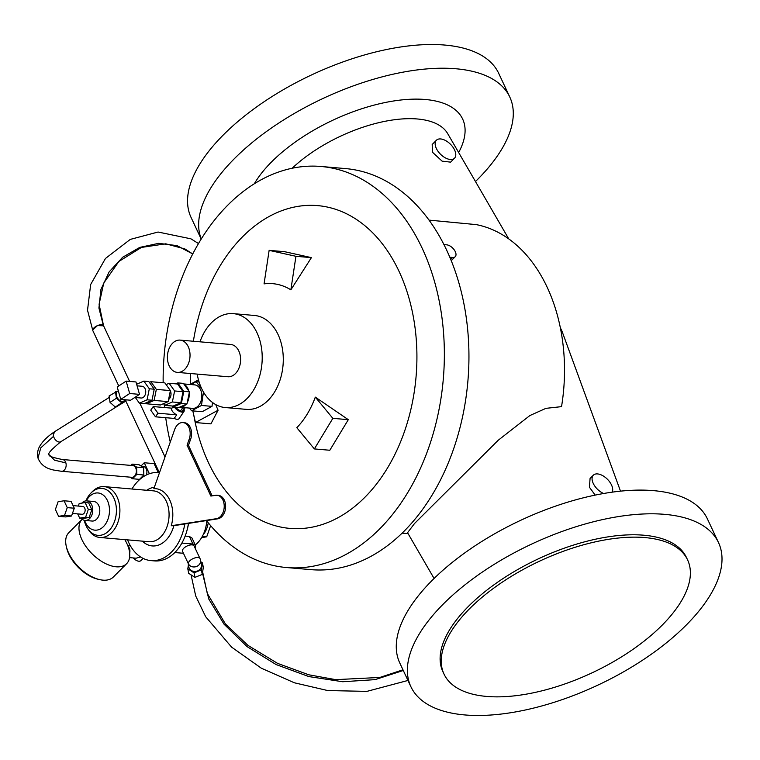 <?xml version="1.0" encoding="UTF-8"?>
<svg xmlns="http://www.w3.org/2000/svg" width="760" height="760" viewBox="0 0 760 760"><rect width="100%" height="100%" fill="white"/><g stroke="black" fill="none" stroke-linecap="round" stroke-linejoin="round"><path stroke-width="1.14" d="M444.001 674.063L442.89 671.697A134.511 61.703 -25.1 0 1 468.454 606.356A134.511 61.703 -25.1 0 1 594.092 539.514A134.511 61.703 -25.1 0 1 686.498 557.583L687.61 559.949A134.511 61.703 154.9 0 0 595.203 541.88A134.511 61.703 154.9 0 0 469.566 608.731A134.511 61.703 154.9 0 0 444.001 674.063A134.511 61.703 154.9 0 0 536.408 692.132A134.511 61.703 154.9 0 0 662.036 625.29A134.511 61.703 154.9 0 0 687.61 559.949M410.884 686.688L399.779 662.986A169.85 77.909 -25.1 0 1 432.06 580.478A169.85 77.909 -25.1 0 1 590.71 496.071A169.85 77.909 -25.1 0 1 707.399 518.89L718.504 542.583A169.85 77.909 154.9 0 0 601.815 519.774A169.85 77.909 154.9 0 0 443.166 604.181A169.85 77.909 154.9 0 0 410.884 686.688A169.85 77.909 154.9 0 0 527.573 709.507A169.85 77.909 154.9 0 0 686.213 625.091A169.85 77.909 154.9 0 0 718.504 542.583M180.101 340.109L230.679 344.46A16.198 11.276 94.9 0 1 240.331 356.031A16.198 11.276 94.9 0 1 235.4 373.635A16.198 11.276 94.9 0 1 227.905 376.741L177.327 372.39A16.198 11.276 -85.1 0 0 184.822 369.284A16.198 11.276 -85.1 0 0 189.753 351.68A16.198 11.276 -85.1 0 0 180.101 340.109A16.198 11.276 -85.1 0 0 172.605 343.216A16.198 11.276 -85.1 0 0 167.675 360.82A16.198 11.276 -85.1 0 0 177.327 372.39M233.329 313.642L254.4 315.457A47.13 32.794 94.9 0 1 282.473 349.115A47.13 32.794 94.9 0 1 268.128 400.33A47.13 32.794 94.9 0 1 246.326 409.365L225.255 407.55A47.13 32.794 -85.1 0 0 247.057 398.525A47.13 32.794 -85.1 0 0 261.392 347.301A47.13 32.794 -85.1 0 0 233.329 313.642A47.13 32.794 -85.1 0 0 211.527 322.677A47.13 32.794 -85.1 0 0 199.994 341.82M174.667 407.331A5.89 2.679 34.6 0 0 181.63 412.053L181.972 412.091A5.89 2.679 34.6 0 0 181.991 412.091A5.89 2.679 34.6 0 0 182.011 412.101L182.343 412.129A5.89 2.679 34.6 0 0 183.996 411.445A5.89 2.679 34.6 0 0 184.034 409.668M176.7 414.827A5.89 2.679 -145.4 0 1 171.817 408.358A5.89 2.679 -145.4 0 1 171.969 408.177L153.225 406.572L157.957 413.212L155.477 416.812L174.22 418.427L176.7 414.827L157.957 413.212M183.996 411.445L179.037 418.646A5.89 2.679 -145.4 0 1 177.023 419.292A5.89 2.679 -145.4 0 1 174.22 418.427M137.075 385.833L142.13 386.27A5.89 4.104 94.9 0 1 145.53 389.947A5.89 4.104 94.9 0 1 144.466 396.131A5.89 4.104 94.9 0 1 141.113 398.012L134.795 397.461M170.354 390.792A5.89 4.104 94.9 0 1 169.755 398.306A5.89 4.104 94.9 0 1 168.587 399.522M183.815 383.942L194.617 384.873A11.78 8.199 94.9 0 1 201.419 392.217A11.78 8.199 94.9 0 1 199.281 404.586A11.78 8.199 94.9 0 1 192.593 408.348L179.949 407.265A11.78 8.199 -85.1 0 0 185.934 404.424L186.969 403.969L187.273 402.486A11.78 8.199 -85.1 0 0 189.126 393.309L189.43 391.827L188.689 390.792A11.78 8.199 -85.1 0 0 184.148 384.417L183.416 383.382L177.792 382.897L183.806 391.343L181.355 403.484L172.891 407.18L172.035 405.983M315.305 397.119A80.379 55.936 94.9 0 1 296.818 427.699L314.365 448.923L332.851 418.342L348.308 419.672L315.305 397.119L332.851 418.342M314.365 448.923L329.821 450.252L348.308 419.672M264.062 283.879A80.379 55.936 94.9 0 1 290.861 289.826L311.401 257.63L284.591 251.683L269.135 250.353L264.062 283.879M193.838 415.387A161.994 112.736 -85.1 0 0 364.809 497.363A161.994 112.736 -85.1 0 0 399.038 271.349A161.994 112.736 -85.1 0 0 242.687 236.655A161.994 112.736 -85.1 0 0 193.382 341.249M98.762 579.395A29.45 16.273 -135.1 0 1 68.856 554.202A29.45 16.273 -135.1 0 1 66.519 547.267M129.57 557.631L136.135 558.192L140.534 556.928M129.675 553.042A5.89 4.104 -85.1 0 0 129.266 547.913A5.89 4.104 -85.1 0 0 128.022 546.25M143.099 558.391L140.913 560.586A6.384 3.524 -135.1 0 1 133.314 557.944M82.222 519.241A31.416 17.357 44.9 0 0 82.109 519.346A31.416 17.357 44.9 0 0 81.89 539.591A31.416 17.357 44.9 0 0 104.139 562.865A31.416 17.357 44.9 0 0 126.625 563.692A31.416 17.357 44.9 0 0 126.844 543.457A31.416 17.357 44.9 0 0 124.811 539.628M126.625 563.692L113.344 577.03A31.416 17.357 -135.1 0 1 90.848 576.194A31.416 17.357 -135.1 0 1 68.609 552.919A31.416 17.357 -135.1 0 1 68.828 532.684L82.109 519.346M196.65 566.438A6.384 5.633 -11 0 0 200.507 560.082L200.507 560.082A6.384 6.384 0 0 0 200.023 558.6A6.384 2.926 154.9 0 0 195.633 557.736A6.384 2.926 154.9 0 0 189.677 560.908A6.384 2.926 154.9 0 0 188.357 563.692A6.384 5.633 -11 0 0 196.65 566.438M200.507 560.082L201.391 564.604A6.384 5.633 169 0 1 196.878 571.197A6.384 5.633 169 0 1 189.24 568.214A6.384 5.633 169 0 1 188.86 567.055L188.129 563.303M188.357 563.692L182.542 551.37A6.384 2.926 -25.1 0 1 183.749 548.274A6.384 2.926 -25.1 0 1 192.071 544.892A6.384 2.926 -25.1 0 1 194.094 545.956L200.023 558.6A6.384 2.926 154.9 0 1 200.127 558.913M194.987 547.856A7.856 3.6 154.9 0 0 195.434 545.328L192.042 538.089L189.392 536.456L185.145 536.085M195.434 545.328A7.856 3.6 154.9 0 0 192.935 544.027L181.897 543.077M118.75 385.966L92.881 330.742A5.89 2.698 -25.1 0 1 92.767 329.963A5.89 2.698 -25.1 0 1 93.993 327.873A5.89 2.698 -25.1 0 1 99.503 324.947A5.89 2.698 -25.1 0 1 103.55 325.745A5.89 2.698 -25.1 0 1 103.607 325.897M116.936 406.344A5.89 3.743 57.9 0 0 117.705 406.02L60.904 441.674A5.89 3.743 -122.1 0 1 54.302 438.178A5.89 3.743 -122.1 0 1 53.646 432.867L53.618 434.017L54.882 431.537L109.316 397.385M125.694 399.808L123.88 400.995A5.89 3.715 -123.3 0 1 123.519 401.195A5.89 3.715 -123.3 0 1 117.201 397.546A5.89 3.715 -123.3 0 1 117.42 391.144L109.098 395.941L110.057 402.41L115.311 407.037L117.781 405.973A5.89 3.743 57.9 0 1 117.705 406.02M53.618 434.017L54.834 431.556C48.469 435.717 43.719 440.154 40.593 444.866C37.782 448.97 36.917 453.378 38 458.109L38 458.109C41.99 467.666 49.875 469.005 53.219 469.965L61.436 471.285A5.89 4.104 -85.1 0 0 61.436 471.285A5.89 4.104 -85.1 0 0 65.274 468.777A5.89 4.104 -85.1 0 0 65.873 462.897A5.89 4.104 -85.1 0 0 64.315 460.322A5.89 4.104 -85.1 0 0 62.51 459.524L132.762 465.566A5.89 4.104 94.9 0 1 136.268 469.775A5.89 4.104 94.9 0 1 134.472 476.178A5.89 4.104 94.9 0 1 131.746 477.299L61.978 471.305M141.493 466.317L143.298 466.469A5.89 4.104 94.9 0 1 146.252 468.863A5.89 4.104 94.9 0 1 146.338 475.009M208.23 522.747A19.637 13.661 94.9 0 1 203.119 534.822M206.853 521.028A26.505 18.449 94.9 0 1 205.722 527.535L205.532 528.247A29.45 20.501 94.9 0 1 197.467 543.01A29.45 20.501 94.9 0 1 195.254 544.958M206.796 520.961A29.45 20.501 94.9 0 1 205.532 528.247M188.546 523.383A39.273 27.331 94.9 0 1 187.178 529.692M73.064 505.618L82.736 506.445A3.923 2.736 94.9 0 1 85.072 509.257A3.923 2.736 94.9 0 1 83.885 513.522A3.923 2.736 94.9 0 1 82.061 514.273L72.447 513.447M86.754 500.878L93.774 501.486A9.813 6.83 94.9 0 1 99.626 508.497A9.813 6.83 94.9 0 1 96.634 519.165A9.813 6.83 94.9 0 1 92.093 521.047L85.072 520.448A9.813 6.83 -85.1 0 0 89.613 518.567A9.813 6.83 -85.1 0 0 92.606 507.889A9.813 6.83 -85.1 0 0 86.754 500.878A9.813 6.83 -85.1 0 0 82.213 502.759A9.813 6.83 -85.1 0 0 81.899 503.101M84.607 520.381A18.658 12.977 -85.1 0 0 103.484 526.575A18.658 12.977 -85.1 0 0 107.426 500.555A18.658 12.977 -85.1 0 0 89.414 496.556A18.658 12.977 -85.1 0 0 86.279 500.868M84.255 520.306A23.56 16.397 -85.1 0 0 87.865 528.884A23.56 16.397 -85.1 0 0 108.841 530.832A23.56 16.397 -85.1 0 0 113.819 497.961A23.56 16.397 -85.1 0 0 91.076 492.907A23.56 16.397 -85.1 0 0 90.953 493.041A23.56 16.397 -85.1 0 0 85.927 500.878M87.865 528.884L88.968 530.48A25.526 17.765 -85.1 0 0 99.883 537.481A25.526 17.765 -85.1 0 0 111.691 532.589A25.526 17.765 -85.1 0 0 119.462 504.849A25.526 17.765 -85.1 0 0 104.253 486.618A25.526 17.765 -85.1 0 0 92.444 491.511A25.526 17.765 -85.1 0 0 92.302 491.653A25.526 17.765 -85.1 0 0 92.169 491.806M104.253 486.618L153.425 490.856A25.526 17.765 94.9 0 1 168.634 509.076A25.526 17.765 94.9 0 1 160.864 536.826A25.526 17.765 94.9 0 1 149.055 541.718L99.883 537.481M182.96 422.588L184.366 422.702A11.78 8.199 94.9 0 1 190.38 439.926L188.974 439.802A11.78 8.199 -85.1 0 0 182.96 422.588A11.78 8.199 -85.1 0 0 177.507 424.84A11.78 8.199 -85.1 0 0 174.648 429.571L153.871 488.651A27.883 19.409 94.9 0 1 171.266 525.739L216.372 518.69A11.78 8.199 -85.1 0 0 220.438 516.486A11.78 8.199 -85.1 0 0 224.019 503.681A11.78 8.199 -85.1 0 0 217.008 495.264L218.414 495.387A11.78 8.199 94.9 0 1 225.425 503.804A11.78 8.199 94.9 0 1 221.844 516.61A11.78 8.199 94.9 0 1 217.778 518.814L206.492 520.581A201.267 140.068 -85.1 0 0 286.501 567.53A201.267 140.068 -85.1 0 0 379.62 528.96A201.267 140.068 -85.1 0 0 440.866 310.213A201.267 140.068 -85.1 0 0 321.005 166.478A201.267 140.068 -85.1 0 0 227.886 205.048A201.267 140.068 -85.1 0 0 163.153 382.764M217.008 495.264A11.78 8.199 -85.1 0 0 215.612 495.32L210.871 496.061L187.064 445.246L188.974 439.802M142.376 541.139A29.45 20.501 -85.1 0 0 165.861 540.284A29.45 20.501 -85.1 0 0 173.879 525.673L171.266 525.739M154.346 487.293A29.45 20.501 -85.1 0 0 146.756 490.276M158.545 472.568L159.495 472.653A44.184 30.742 -85.1 0 0 158.545 472.568A44.184 30.742 -85.1 0 0 138.101 481.033A44.184 30.742 -85.1 0 0 131.936 489.003M127.566 539.866A44.184 30.742 -85.1 0 0 150.964 560.605A44.184 30.742 -85.1 0 0 171.409 552.14A44.184 30.742 -85.1 0 0 184.794 523.972L173.879 525.673M188.442 523.403A44.184 30.742 94.9 0 1 174.923 552.434A44.184 30.742 94.9 0 1 154.48 560.908L150.964 560.605M321.005 166.478L345.591 168.596A201.267 140.068 94.9 0 1 465.452 312.322A201.267 140.068 94.9 0 1 404.206 531.078A201.267 140.068 94.9 0 1 311.087 569.649L286.501 567.53M449.834 257.231L452.627 257.469A7.856 4.341 44.9 0 0 455.23 256.69A7.856 4.341 44.9 0 0 455.278 251.636A7.856 4.341 44.9 0 0 446.699 244.834L443.963 244.597M612.17 492.157A12.768 7.049 44.9 0 0 611.515 484.975A12.768 7.049 44.9 0 0 602.471 475.522A12.768 7.049 44.9 0 0 593.341 475.19A12.768 7.049 44.9 0 0 593.246 483.408A12.768 7.049 44.9 0 0 603.601 493.497M593.341 475.19L590.073 478.467L589.428 487.245L595.184 495.111M620.502 491.15L562.305 332.025A117.819 54.045 154.9 0 0 560.462 328.101A117.819 54.045 154.9 0 0 560.405 327.997L560.462 328.101M434.093 578.474L407.55 532.712L414.599 523.431L498.284 440.192L529.881 415.549L545.927 408.348L561.535 406.638A157.082 109.316 94.9 0 0 476.273 224.618L429.048 220.115M436.335 148.438A12.768 7.049 44.9 0 0 445.379 157.89A12.768 7.049 44.9 0 0 454.508 158.232A12.768 7.049 44.9 0 0 454.603 150.014A12.768 7.049 44.9 0 0 445.569 140.552A12.768 7.049 44.9 0 0 436.43 140.22A12.768 7.049 44.9 0 0 436.335 148.438M436.43 140.22L432.183 144.476L432.516 152.275L442.111 161.148L450.613 162.146L454.508 158.232M508.715 238.858L447.744 133.713A98.182 45.039 154.9 0 0 381.397 122.066A98.182 45.039 154.9 0 0 292.173 168.245M458.651 152.523A117.819 54.045 154.9 0 0 409.887 99.275A117.819 54.045 154.9 0 0 271.672 161.814A117.819 54.045 154.9 0 0 254.315 183.777M201.21 239.086L191.054 217.417A169.85 77.909 -25.1 0 1 223.345 134.909A169.85 77.909 -25.1 0 1 381.995 50.492A169.85 77.909 -25.1 0 1 498.683 73.311L509.779 97.014A169.85 77.909 154.9 0 0 393.091 74.195A169.85 77.909 154.9 0 0 234.441 158.612A169.85 77.909 154.9 0 0 201.257 239.01M475.465 181.526A169.85 77.909 154.9 0 0 477.498 179.522A169.85 77.909 154.9 0 0 509.779 97.014M190.38 439.926L188.47 445.36L212.125 495.862M164.255 404.748A201.267 140.068 -85.1 0 0 164.511 407.541M165.718 417.696A201.267 140.068 -85.1 0 0 170.25 442.006M190.608 373.53A161.994 112.736 -85.1 0 0 190.674 384.085M206.492 520.581L184.794 523.972M216.372 518.69L217.778 518.814L216.372 518.69M187.064 445.246L188.47 445.36M81.263 518.263A9.813 6.83 -85.1 0 0 85.072 520.448M79.677 518.13L83.182 518.434L89.12 517.503L91.846 509.732L88.644 502.892L85.129 502.588L88.331 509.438L85.605 517.199L79.677 518.13L77.691 513.893M78.299 506.065L79.192 503.519L85.129 502.588M91.846 509.732L88.331 509.438M89.12 517.503L85.605 517.199M64.059 500.783L67.26 507.623L64.534 515.394L58.596 516.315L55.395 509.475L58.121 501.704L64.059 500.783L71.079 501.381L74.29 508.221L67.26 507.623M58.596 516.315L65.626 516.923L71.554 515.992L64.534 515.394M71.554 515.992L74.29 508.221M202.891 535.287L202.274 536.484M201.628 537.605L206.701 536.817L210.634 525.625M202.483 536.456L206.701 536.817M149.387 473.727L144.248 462.755L141.008 466.003M144.248 462.755L154.081 463.6L158.27 472.549M130.748 465.395L132.012 464.123L136.591 467.087L136.828 474.392L132.496 478.743L130.036 477.156M136.828 474.392L143.849 475L139.517 479.351L132.496 478.743M143.849 475L143.611 467.685L139.042 464.73L132.012 464.123M143.611 467.685L136.591 467.087M64.315 460.322A5.89 4.104 -85.1 0 0 62.671 459.572A5.89 4.104 -85.1 0 0 62.643 459.562C52.525 457.529 48.07 455.952 49.295 454.841L54.473 460.18L65.873 462.897M117.771 405.973L125.998 401.005L121.695 402.847L115.311 407.037M121.695 402.847L116.432 398.231L110.057 402.41M116.432 398.231L115.472 391.761M125.818 399.817L125.998 401.005M92.767 329.963L97.441 325.584L103.578 325.812M174.819 552.539L183.435 553.28M201.371 569.876L194.056 572.85L187.805 568.803L188.689 573.325L194.94 577.372L202.255 574.408L203.319 567.387L202.435 562.865L201.371 569.876L202.255 574.408M194.056 572.85L194.94 577.372M200.849 561.83L202.435 562.865M187.805 568.803L188.423 564.784M129.209 550.211L129.143 548.045L128.62 547.998M129.143 548.045L128.507 547.628M192.812 410.894L195.462 422.541L210.919 423.871L218.091 410.229A80.379 55.936 94.9 0 1 215.792 404.633M290.861 289.826L295.944 256.3L269.135 250.353M295.944 256.3L311.401 257.63M195.462 422.541L218.091 410.229M203.48 392.074L201.447 405.46L191.643 410.799L189.392 408.072M190.836 384.55L196.042 381.719L201.542 388.36M212.572 402.543L211.993 406.362L201.447 405.46M211.993 406.362L202.179 411.702L191.643 410.799M199.082 381.976L196.042 381.719M198.464 379.858L189.971 384.474M188.689 390.792L184.148 384.417M187.273 402.486L189.126 393.309M172.891 407.18L178.505 407.664L185.934 404.424M139.517 394.364L135.974 381.957L126.141 381.111L129.684 393.519L139.517 394.364L130.587 400.226L120.754 399.38L117.211 386.973L126.141 381.111M120.754 399.38L129.684 393.519M175.645 383.838L177.792 382.897M164.682 405.356L173.109 406.077L180.804 402.714L183.036 391.675L177.564 383.999L169.138 383.277L174.61 390.953L172.377 401.992L164.682 405.356L163.486 403.674M189.43 391.827L183.806 391.343M186.969 403.969L181.355 403.484M166.117 384.598L169.138 383.277M183.036 391.675L174.61 390.953M180.804 402.714L172.377 401.992M149.368 382.365L150.879 381.71L156.341 389.386L154.109 400.425L146.414 403.778L145.816 402.942M146.414 403.778L160.464 404.985L168.159 401.631L170.392 390.592L156.341 389.386M170.392 390.592L164.93 382.916L150.879 381.71M168.159 401.631L154.109 400.425M139.393 403.18L144.314 403.598L152.009 400.235L154.232 389.205L148.77 381.52L143.849 381.102L149.321 388.778L147.089 399.817L139.393 403.18L135.356 397.508M154.232 389.205L149.321 388.778M152.009 400.235L147.089 399.817M136.629 384.256L143.849 381.102M185.259 407.721L182.343 412.129M182.884 407.512L180.68 410.713L181.63 412.053L184.556 407.654M184.614 407.749L185.316 407.806M176.082 407.455A3.923 1.786 34.6 0 0 180.68 410.713M155.477 416.812L150.746 410.162L153.225 406.572M197.22 374.101A47.13 32.794 -85.1 0 0 225.255 407.55M189.392 536.456L192.935 544.027M452.627 257.469L450.727 259.369M403.284 670.481L375.07 679.639L342.703 681.739L308.826 676.571L276.099 664.553L247.076 646.617L224.029 624.178L208.762 598.994L202.464 573.011M38 458.109L40.745 447.877L53.551 436.325M192.755 253.944L176.985 245.613L158.612 243.352L139.764 247.399L122.607 257.288L109.145 271.88L100.928 289.484L98.923 308.047L103.35 325.423M171.817 408.358L172.757 406.999M125.837 401.109L159.343 472.634M140.78 478.078L141.379 478.135M402.116 533.14L408.101 533.653M455.23 256.69L451.259 260.68M407.959 680.457L366.88 691.381L327.674 690.545L294.367 682.784L261.326 668.202L231.6 647.14L205.694 616.75L195.728 596.03L191.054 574.855M90.953 493.041L92.302 491.653M60.962 441.626C50.939 449.863 47.044 454.262 49.295 454.841M103.55 325.745L129.627 381.416M139.84 403.218L165.005 456.95M103.531 325.707L99.094 304.266L103.73 283.091L118.892 261.44L141.427 247.427L165.718 243.808L184.803 248.9L192.745 253.963M92.796 330.505L87.523 310.241L90.649 284.525L105.469 258.466L130.283 239.4L158.061 232.028L190.931 238.83L198.493 243.561M202.635 571.928L207.28 593.408L225.368 623.913L247.94 645.364L277.542 663.356L308.798 674.794L335.73 679.649L379.829 677.454L402.971 669.797M127.794 545.651L130.435 545.88"/></g></svg>
